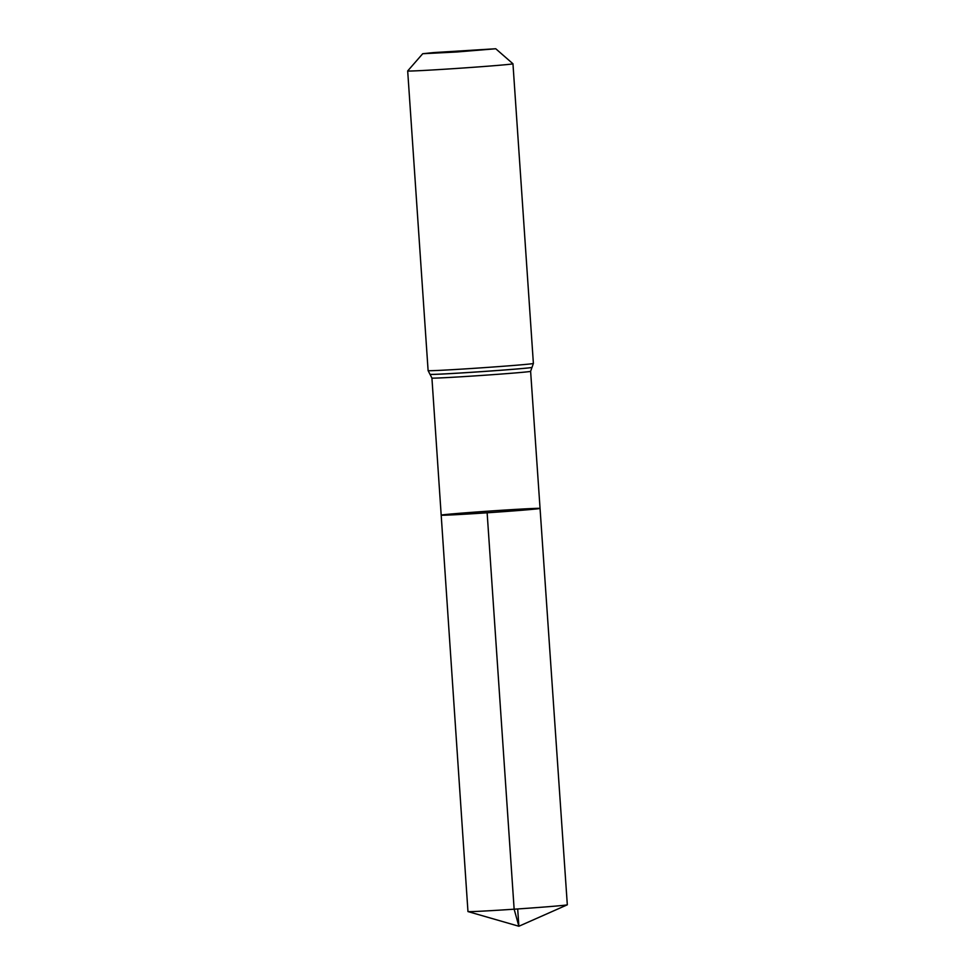 <?xml version="1.0" encoding="UTF-8"?>
<svg xmlns="http://www.w3.org/2000/svg" width="975" height="975" viewBox="0 0 975 975"><rect width="100%" height="100%" fill="white"/><g stroke="black" fill="none" stroke-linecap="round" stroke-linejoin="round"><path stroke-width="1.46" d="M487.134 512.789A49.542 0.78 176.1 0 1 441.188 515.141A49.542 0.78 -3.9 0 0 490.669 512.558A49.542 0.78 -3.9 0 0 540.053 508.402A49.542 0.78 176.1 0 1 487.134 512.789L514.142 909.188L518.871 926.25L517.688 908.956M456.653 52.004L422.711 53.722L433.57 52.589L495.739 48.75L456.653 52.004M495.739 48.75L512.947 63.765A52.76 0.829 176.1 0 1 512.96 63.777A52.76 0.829 176.1 0 1 456.617 68.445A52.76 0.829 176.1 0 1 407.684 70.956A52.76 0.829 176.1 0 1 407.684 70.943L428.11 370.622A52.76 0.829 -3.9 0 0 477.043 368.123A52.76 0.829 -3.9 0 0 533.386 363.456L532.021 367.38A51.139 0.804 -3.9 0 1 481.065 371.646A51.139 0.804 -3.9 0 1 429.999 374.327L430.048 374.376A51.09 0.804 -3.9 0 0 481.065 371.682A51.09 0.804 -3.9 0 0 531.972 367.429L530.619 371.329L540.053 508.402A49.542 0.78 -3.9 0 0 494.093 510.766A49.542 0.78 -3.9 0 0 441.188 515.141L467.963 911.552A49.798 0.78 -3.9 0 0 468.012 911.588A49.798 0.78 -3.9 0 0 517.688 908.956A49.798 0.78 -3.9 0 0 567.279 904.824A49.798 0.78 -3.9 0 0 567.316 904.788L540.053 508.402M430.048 374.376L431.925 378.056A49.457 0.78 -3.9 0 0 477.799 375.704A49.457 0.78 -3.9 0 0 530.619 371.329M431.925 378.056L441.188 515.141M428.11 370.622L429.999 374.327M422.711 53.722L407.684 70.943M512.96 63.777L533.386 363.456M468.012 911.588L518.871 926.25L567.279 904.824"/></g></svg>
